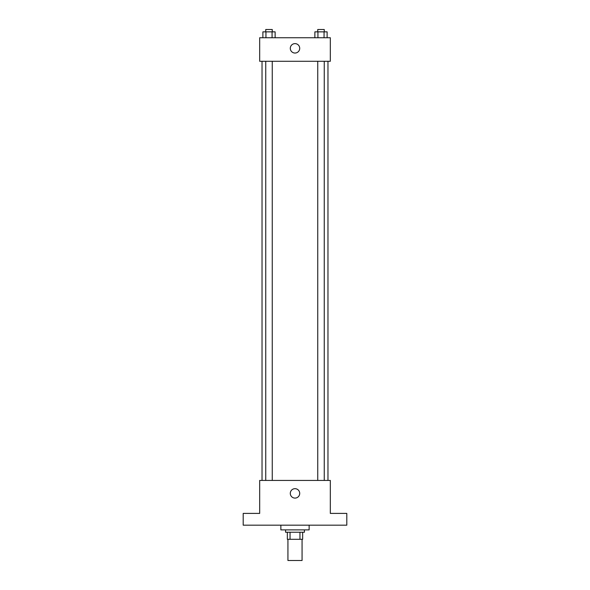 <?xml version="1.0" encoding="UTF-8"?>
<svg xmlns="http://www.w3.org/2000/svg" width="590" height="590" viewBox="0 0 590 590"><rect width="100%" height="100%" fill="white"/><g stroke="black" fill="none" stroke-linecap="round" stroke-linejoin="round"><path stroke-width="0.89" d="M287.935 539.304L287.935 560.5L302.065 560.5L302.065 539.304M299.956 532.246L299.956 539.304L287.345 539.304L287.345 532.246M299.956 539.304L302.655 539.304L302.655 532.246L302.655 539.304M304.418 529.886L304.418 532.246L285.582 532.246L285.582 529.886M290.044 532.246L290.044 539.304M280.87 525.181L280.87 529.886L309.131 529.886L309.131 525.181M346.802 525.181L243.198 525.181L243.198 513.403L259.681 513.403L259.681 480.437L330.319 480.437L330.319 513.403L346.802 513.403L346.802 525.181M299.713 493.388A4.713 4.713 0 0 1 292.647 497.466A4.713 4.713 0 0 1 292.647 489.309A4.713 4.713 0 0 1 299.713 493.388M327.966 61.286L327.966 480.437M317.745 480.437L317.745 61.286M272.256 61.286L272.256 480.437M330.319 61.286L259.681 61.286L259.681 37.745L330.319 37.745L330.319 61.286M299.713 48.336A4.713 4.713 0 0 1 292.647 52.414A4.713 4.713 0 0 1 292.647 44.257A4.713 4.713 0 0 1 299.713 48.336M327.118 37.745L327.118 31.853L314.876 31.853L314.876 37.745M324.058 31.853L324.058 37.745M317.936 31.853L317.936 37.745M317.745 31.853L317.745 29.5L324.249 29.5L324.249 31.853M275.124 37.745L275.124 31.853L262.882 31.853L262.882 37.745M272.064 31.853L272.064 37.745M265.943 31.853L265.943 37.745M265.751 31.853L265.751 29.5L272.256 29.5L272.256 31.853M262.034 61.286L262.034 480.437M324.249 480.437L324.249 61.286M265.751 61.286L265.751 480.437"/></g></svg>
